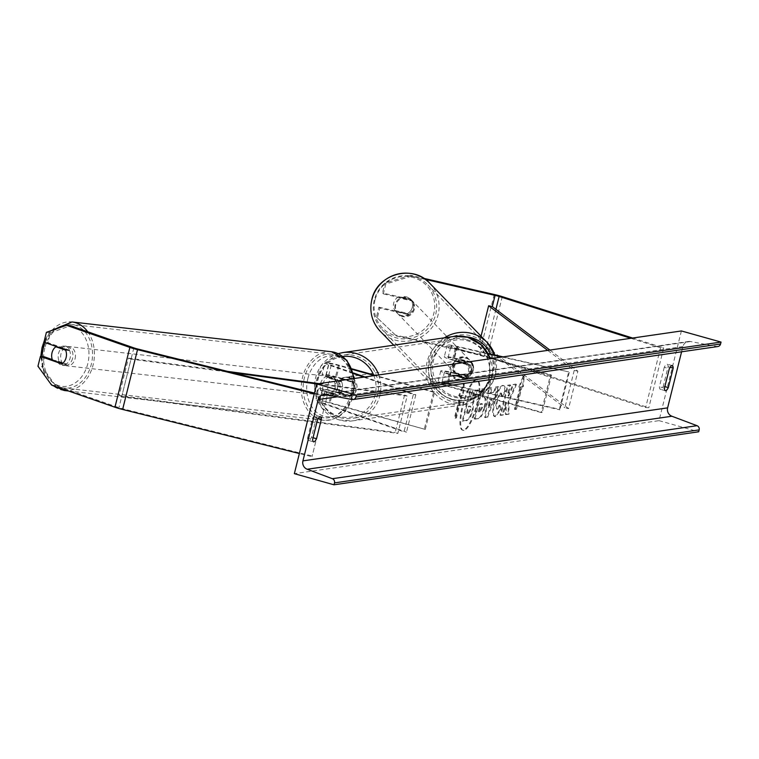 <?xml version="1.0" encoding="UTF-8"?>
<svg xmlns="http://www.w3.org/2000/svg" width="759" height="759" viewBox="0 0 759 759"><rect width="100%" height="100%" fill="white"/><g stroke="black" fill="none" stroke-linecap="round" stroke-linejoin="round"><path stroke-width="0.57" stroke-dasharray="3.79 2.85" d="M341.446 381.379A9.687 7.381 96.5 0 1 342.138 389.339A9.687 7.381 96.5 0 1 337.907 395.581L324.786 390.989A7.751 0.854 -166 0 1 322.252 389.69A7.751 0.854 -166 0 1 331.92 391.255L348.599 395.942A9.687 9.298 -98.3 0 0 352.138 381.739L335.459 377.052A7.751 0.854 14 0 0 325.801 375.487A7.751 0.854 14 0 0 328.324 376.796L341.446 381.379L338.95 381.094L325.829 376.502A11.622 1.271 14 0 1 322.034 374.548L324.928 362.963A11.622 1.271 14 0 0 328.713 364.918L353.59 373.608M351.996 368.836L339.425 365.307L336.531 376.9L353.21 381.578A9.687 9.298 81.7 0 1 349.671 395.781L332.992 391.103A11.622 1.271 -166 0 0 318.495 388.75A11.622 1.271 -166 0 0 322.29 390.705L335.412 395.287A9.687 7.381 -83.5 0 0 339.643 389.054A9.687 7.381 -83.5 0 0 338.95 381.094M363.675 377.138L413.323 394.481L404.006 431.862L319.397 402.298A11.622 1.271 14 0 1 315.602 400.344A11.622 1.271 14 0 1 330.108 402.687L425.287 429.414L329.036 402.839A7.751 0.854 14 0 0 319.368 401.274A7.751 0.854 14 0 0 321.892 402.583L406.501 432.146L404.006 431.862M336.531 376.9A11.622 1.271 14 0 0 322.034 374.548M339.425 365.307A11.622 1.271 14 0 0 324.928 362.963M352.204 369.358L338.353 365.468A7.751 0.854 14 0 0 328.685 363.903A7.751 0.854 14 0 0 331.218 365.202L353.409 372.963M364.861 376.957L415.818 394.765L413.323 394.481M415.818 394.765L406.501 432.146M425.287 429.414L434.603 392.033L433.531 392.194L424.215 429.566M433.531 392.194L374.367 375.582M434.603 392.033L375.439 375.42M352.138 381.739L353.21 381.578M348.599 395.942L349.671 395.781M337.907 395.581L335.412 395.287M52.267 359.595L65.862 364.348A9.687 7.381 -83.5 0 0 70.094 358.106A9.687 7.381 -83.5 0 0 69.401 350.146L65.407 349.681M51.612 385.088L55.597 385.544L118.945 407.678A6.205 0.683 14 0 0 121.222 408.389A6.205 0.683 14 0 0 122.778 408.797L312.177 456.026L312.015 456.681L299.369 453.531M55.597 385.544L41.944 366.701L37.95 366.236M44.401 356.844L41.944 366.701M69.401 350.146L47.94 342.641L43.946 342.186M46.403 332.338L50.398 332.793L47.94 342.641M50.398 332.793L70.511 325.744A30.616 23.311 -83.5 0 1 70.53 325.753M314.273 393.731L326.93 396.881L312.015 456.681M314.435 393.067L327.091 396.226L312.177 456.026M327.091 396.226L326.93 396.881M65.862 364.348L61.868 363.884M379.794 308.097L378.912 307.186L376.455 317.034L396.435 336L377.337 317.945L379.794 308.097L408.162 314.587A9.687 9.488 135.9 0 0 411.71 300.384L383.333 293.894L382.451 292.983L384.908 283.126L385.79 284.037L411.34 276.2L425.325 279.397M408.162 314.587L407.279 313.676A9.687 9.488 135.9 0 0 410.828 299.473L382.451 292.983M396.435 336L480.191 355.174A6.205 0.683 -166 0 1 482.781 355.829A6.205 0.683 -166 0 1 484.223 356.256L645.662 407.545L648.812 407.725L487.373 356.436A12.4 1.357 -166 0 0 484.498 355.582A12.4 1.357 -166 0 0 479.308 354.263L395.553 335.089M385.79 284.037L383.333 293.894M411.34 276.2L410.458 275.289L423.74 278.335M632.608 338.04L663.717 347.926L648.812 407.725M630.824 338.296L660.567 347.745L663.717 347.926M660.567 347.745L645.662 407.545M377.337 317.945L376.455 317.034M410.458 275.289L384.908 283.126M378.912 307.186L407.279 313.676M411.71 300.384L410.828 299.473M468.294 376.625L450.95 372.65A7.751 0.854 14 0 0 444.527 371.919A7.751 0.854 14 0 0 449.907 374.102L466.576 378.788A9.687 9.298 -98.3 0 0 470.125 364.586L453.446 359.899A7.751 0.854 -166 0 1 448.076 357.717A7.751 0.854 -166 0 1 454.489 358.457L471.832 362.423A9.687 9.488 -44.1 0 1 468.294 376.625L467.743 376.056A9.687 9.488 135.9 0 0 471.282 361.853L453.939 357.887A11.622 1.271 -166 0 0 444.309 356.777A11.622 1.271 -166 0 0 452.373 360.06L469.053 364.737A9.687 9.298 81.7 0 1 465.504 378.94L448.835 374.263L445.941 385.847A11.622 1.271 -166 0 1 437.877 382.564A11.622 1.271 -166 0 1 447.506 383.674L559.364 409.272L568.681 371.901L503.046 356.872M448.835 374.263A11.622 1.271 14 0 1 440.77 370.98A11.622 1.271 14 0 1 450.4 372.081L467.743 376.056M490.295 358.305L455.267 348.476A11.622 1.271 -166 0 1 447.203 345.193A11.622 1.271 -166 0 1 456.823 346.294L488.028 353.438M490.096 357.793L456.339 348.315A7.751 0.854 -166 0 1 450.96 346.132A7.751 0.854 -166 0 1 457.373 346.863L488.303 353.941M501.86 357.043L568.681 371.901M569.231 372.47L559.914 409.841L559.364 409.272M492.354 358.428L551.518 375.041L550.446 375.202L541.129 412.573L542.201 412.422L447.013 385.695A7.751 0.854 -166 0 1 441.643 383.504A7.751 0.854 -166 0 1 448.057 384.244L559.914 409.841M541.129 412.573L445.941 385.847M551.518 375.041L542.201 412.422M550.446 375.202L491.282 358.59M471.832 362.423L471.282 361.853M470.125 364.586L469.053 364.737M466.576 378.788L465.504 378.94M348.979 377.536A9.687 9.298 81.7 0 1 348.049 396.464A9.687 9.298 81.7 0 1 337.357 386.274A9.687 9.298 81.7 0 1 348.979 377.536M352.442 382.223L353.732 382.033A9.687 9.298 -98.3 0 0 341.218 378.523L339.928 378.703A9.687 9.298 81.7 0 0 336.579 392.166L337.859 391.976A9.687 9.298 -98.3 0 0 350.373 395.486L349.083 395.676A9.687 9.298 81.7 0 0 352.442 382.223L339.928 378.703M336.579 392.166L349.083 395.676M462.677 361.009A9.687 9.298 81.7 0 1 461.738 379.936A9.687 9.298 81.7 0 1 451.045 369.747A9.687 9.298 81.7 0 1 462.677 361.009M470.428 365.07L469.138 365.259A9.687 9.298 -98.3 0 0 456.624 361.739L457.914 361.559A9.687 9.298 81.7 0 0 454.556 375.012L453.275 375.202A9.687 9.298 -98.3 0 0 465.779 378.713L467.07 378.523A9.687 9.298 81.7 0 0 470.428 365.07L457.914 361.559M454.556 375.012L467.07 378.523M350.373 395.486L337.859 391.976M341.218 378.523L353.732 382.033M456.624 361.739L469.138 365.259M465.779 378.713L453.275 375.202M456.946 379.851A9.687 9.298 81.7 0 1 457.876 360.923A9.687 9.298 81.7 0 1 468.569 371.113A9.687 9.298 81.7 0 1 456.946 379.851M350.051 377.384A9.687 9.298 -98.3 0 0 338.429 386.113A9.687 9.298 -98.3 0 0 349.121 396.312A9.687 9.298 -98.3 0 0 350.051 377.384M340.032 417.592A32.011 30.73 -98.3 0 0 352.328 418.399A32.011 30.73 -98.3 0 0 378.447 388.731A32.011 30.73 -98.3 0 0 355.421 355.848A32.011 30.73 -98.3 0 0 343.125 355.051A32.011 30.73 -98.3 0 0 317.006 384.709A32.011 30.73 -98.3 0 0 340.032 417.592M466.975 339.634A32.011 30.73 81.7 0 1 489.991 372.517A32.011 30.73 81.7 0 1 463.882 402.185A32.011 30.73 81.7 0 1 451.577 401.378A32.011 30.73 81.7 0 1 428.56 368.494A32.011 30.73 81.7 0 1 454.669 338.827A32.011 30.73 81.7 0 1 466.975 339.634M72.589 358.39A9.687 7.381 96.5 0 1 64.449 365.553A9.687 7.381 96.5 0 1 58.519 353.476A9.687 7.381 96.5 0 1 66.659 346.303A9.687 7.381 96.5 0 1 72.589 358.39M60.35 347.271A9.687 7.381 96.5 0 1 64.657 346.076A9.687 7.381 96.5 0 1 70.113 350.686L60.35 347.271L57.589 346.948M65.625 350.165L70.113 350.686M66.764 364.14A9.687 7.381 96.5 0 1 62.447 365.326A9.687 7.381 96.5 0 1 56.991 360.724L66.764 364.14L62.266 363.618M52.504 360.212L56.991 360.724M337.148 388.769A9.687 7.381 96.5 0 1 329.008 395.932A9.687 7.381 96.5 0 1 323.078 383.845A9.687 7.381 96.5 0 1 331.218 376.682A9.687 7.381 96.5 0 1 337.148 388.769M338.666 381.511L328.903 378.105A9.687 7.381 96.5 0 1 333.21 376.91A9.687 7.381 96.5 0 1 338.666 381.511L341.664 381.862A9.687 7.381 96.5 0 1 342.138 389.339A9.687 7.381 96.5 0 1 338.305 395.316L335.307 394.965A9.687 7.381 96.5 0 1 331 396.16A9.687 7.381 96.5 0 1 325.545 391.559L335.307 394.965M328.903 378.105L331.892 378.447A9.687 7.381 96.5 0 0 328.068 384.424A9.687 7.381 96.5 0 0 328.543 391.9L325.545 391.559M341.664 381.862L331.892 378.447M328.543 391.9L338.305 395.316M320.583 383.561A9.687 7.381 96.5 0 1 328.723 376.398A9.687 7.381 96.5 0 1 334.653 388.475A9.687 7.381 96.5 0 1 326.512 395.648A9.687 7.381 96.5 0 1 320.583 383.561M75.084 358.675A9.687 7.381 -83.5 0 0 69.154 346.597A9.687 7.381 -83.5 0 0 61.014 353.76A9.687 7.381 -83.5 0 0 66.944 365.847A9.687 7.381 -83.5 0 0 75.084 358.675M44.8 348.096A32.011 24.373 -83.5 0 0 64.401 388.02A32.011 24.373 -83.5 0 0 91.298 364.339A32.011 24.373 -83.5 0 0 71.697 324.416A32.011 24.373 -83.5 0 0 44.8 348.096M350.857 394.139A32.011 24.373 96.5 0 1 323.96 417.82A32.011 24.373 96.5 0 1 304.368 377.897A32.011 24.373 96.5 0 1 331.266 354.216A32.011 24.373 96.5 0 1 350.857 394.139M463.986 430.381A26.138 6.727 -74.3 0 1 463.199 430.344A26.138 6.727 -74.3 0 1 463.398 404.784A26.138 6.727 -74.3 0 1 476.557 379.955A26.138 6.727 -74.3 0 1 477.335 380.003A26.138 6.727 -74.3 0 1 477.136 405.553A26.138 6.727 -74.3 0 1 463.986 430.381M463.265 430.182A26.138 6.727 -74.3 0 1 462.478 430.135A26.138 6.727 -74.3 0 1 462.677 404.585A26.138 6.727 -74.3 0 1 475.836 379.756A26.138 6.727 -74.3 0 1 476.614 379.804A26.138 6.727 -74.3 0 1 476.415 405.353A26.138 6.727 -74.3 0 1 463.265 430.182M681.392 330.952L659.021 420.647L294.35 473.663M504.631 391.616C504.953 387.526 504.251 385.468 502.515 385.42C499.64 386.502 496.879 391.872 494.232 401.53L494.213 401.615C492.041 411.122 492.259 416.084 494.859 416.501L500.058 409.737L499.469 405.173L496.5 408.94L497.439 409.148C496.272 408.883 496.244 406.35 497.363 401.549L497.382 401.464C498.691 396.54 500.039 393.779 501.424 393.171L500.703 392.972L501.737 396.321L504.631 391.616L505.352 391.824C505.674 387.735 504.972 385.667 503.236 385.629C500.361 386.711 497.6 392.08 494.953 401.729L494.934 401.815C492.762 411.331 492.98 416.293 495.58 416.71L500.779 409.945L500.058 409.737M503.151 385.458L503.872 385.657L503.151 385.458M494.318 416.473L495.58 416.71L494.318 416.473M500.779 409.945L500.19 405.372L497.439 409.148L496.718 408.949C495.551 408.684 495.523 406.141 496.642 401.34L496.661 401.255C497.97 396.34 499.318 393.579 500.703 392.972L501.424 393.171L502.458 396.521L501.737 396.321M484.071 407.374L484.1 407.289C485.703 400.192 485.371 396.786 483.094 397.061L481.918 397.232L484.043 388.684L481.661 389.035L474.214 418.93L477.885 418.399C480.21 417.877 482.269 414.196 484.071 407.374L484.821 407.488C486.424 400.401 486.092 396.985 483.815 397.261L481.918 397.232M483.73 397.09L484.451 397.289L483.73 397.09M508.207 401.596L508.245 413.987L505.428 414.395L505.494 402.687L502.477 414.822L500.096 415.164L507.553 385.268L509.925 384.917L507.999 392.65L508.027 395.904L512.951 384.481L515.816 384.063L508.207 401.596L508.928 401.805L508.966 414.186L508.245 413.987M307.613 437.877L312.452 418.437A9.687 2.495 -74.3 0 1 315.099 415.296A9.687 2.495 -74.3 0 1 315.393 415.315A9.687 2.495 -74.3 0 1 316.313 417.877L311.475 437.317A9.687 2.495 -74.3 0 1 308.543 440.438A9.687 2.495 -74.3 0 1 307.613 437.877L312.661 439.29M664.267 367.299L659.419 386.729A9.687 2.495 105.7 0 0 660.349 389.301A9.687 2.495 105.7 0 0 663.281 386.17L668.129 366.739A9.687 2.495 105.7 0 0 667.199 364.178A9.687 2.495 105.7 0 0 666.905 364.159A9.687 2.495 105.7 0 0 664.267 367.299L669.315 368.713M459.992 395.553L458.702 395.743L463.54 383.807L462.563 395.173L461.273 395.363L455.685 417.792L454.394 417.981L459.992 395.553L460.713 395.752L455.115 418.181L454.394 417.981M522.628 386.445L523.606 375.079L518.767 387.005L520.048 386.824L514.46 409.243L515.75 409.063L521.338 386.635L523.349 386.654L524.327 375.278L523.606 375.079M493.54 392.422L490.21 392.906L490.931 387.688L488.473 388.039L484.65 417.441L486.927 417.108L498.018 386.654L495.485 387.024L493.54 392.422L494.261 392.621L490.21 392.906M670.121 367.299L668.129 366.739M318.306 418.437L316.313 417.877M681.591 351.796L682.901 346.569A6.973 6.698 81.7 0 1 690.51 341.531L716.771 346.512A3.491 3.349 -98.3 0 0 717.834 346.531M659.021 420.647L698.688 431.786M317.499 419.86L312.452 418.437M313.04 437.753L311.475 437.317M664.846 386.616L663.281 386.17M664.467 388.153L659.419 386.729M478.303 390.069L475.551 390.468L471.557 399.794L470.514 399.946L472.781 390.876L470.4 391.217L462.924 421.179L466.994 420.59L470.599 416.928L473.123 409.756L473.654 400.809L478.303 390.069L474.83 390.268L470.836 399.595L469.793 399.746L472.06 390.667L469.679 391.018L462.203 420.979L466.273 420.391L469.878 416.729L472.402 409.556L472.933 400.61L477.582 389.87M470.599 416.928L469.878 416.729M462.924 421.179L462.203 420.979M470.4 391.217L469.679 391.018M472.781 390.876L472.06 390.667M470.514 399.946L469.793 399.746M471.557 399.794L470.836 399.595M475.551 390.468L474.83 390.268M473.654 400.809L472.933 400.61M455.115 418.181L456.406 417.991L455.685 417.792M460.713 395.752L459.423 395.942L464.261 384.007L463.284 395.382L461.273 395.363M461.994 395.572L456.406 417.991M463.284 395.382L462.563 395.173M464.261 384.007L463.54 383.807M459.423 395.942L458.702 395.743M524.327 375.278L519.488 387.213L518.767 387.005M519.488 387.213L520.769 387.024L520.048 386.824M520.769 387.024L515.181 409.452L514.46 409.243M521.338 386.635L522.059 386.834L516.471 409.262L515.75 409.063M516.471 409.262L515.181 409.452M522.059 386.834L523.349 386.654M508.966 414.186L506.149 414.594L506.215 402.896L503.198 415.021L500.817 415.372L508.274 385.468L510.646 385.126L508.72 392.858L508.748 396.103L513.672 384.68L515.816 384.063M516.537 384.272L508.928 401.805M513.672 384.68L512.951 384.481M508.748 396.103L508.027 395.904M508.72 392.858L507.999 392.65M510.646 385.126L509.925 384.917M508.274 385.468L507.553 385.268M500.817 415.372L500.096 415.164M503.198 415.021L502.477 414.822M506.215 402.896L505.494 402.687M506.149 414.594L505.428 414.395M482.639 397.431L484.764 388.883L484.043 388.684M484.764 388.883L481.661 389.035M482.382 389.234L474.935 419.129L474.214 418.93M474.935 419.129L478.606 418.598C480.931 418.076 482.99 414.405 484.792 407.574M482.515 407.536L480.162 411.663L479.043 411.824L481.016 403.921L482.382 403.769L481.424 403.56L481.794 407.327L479.441 411.463L478.322 411.625L480.295 403.722L482.145 403.76L482.534 407.45L481.794 407.327M479.043 411.824L478.322 411.625M481.016 403.921L480.295 403.722M500.19 405.372L499.469 405.173M502.458 396.521L505.352 391.824M490.931 393.105L491.652 387.887L490.931 387.688M491.652 387.887L488.473 388.039M489.194 388.247L485.371 417.64L484.65 417.441M485.371 417.64L486.927 417.108M487.648 417.308L498.739 386.853L498.018 386.654M498.739 386.853L495.485 387.024M496.206 387.223L494.261 392.621M490.067 399.405L491.974 399.13L488.919 407.716L490.067 399.405L489.346 399.206L491.253 398.93L488.198 407.517L489.346 399.206M491.974 399.13L491.253 398.93M488.919 407.716L488.198 407.517M467.098 413.646L468.891 406.454L470.466 406.226L469.745 406.018L470.134 409.386L467.942 413.219L466.377 413.446L468.17 406.255L470.703 406.236L470.836 409.68L468.664 413.418L466.377 413.446M468.891 406.454L468.17 406.255M413.74 308.799A9.687 9.488 -44.1 0 1 397.488 313.41A9.687 9.488 -44.1 0 1 402.004 297.452A9.687 9.488 -44.1 0 1 413.74 308.799M395.866 311.465L394.87 310.44A9.687 9.488 -44.1 0 1 398.228 296.987L411.141 299.938A9.687 9.488 -44.1 0 1 407.782 313.401L408.778 314.425A9.687 9.488 -44.1 0 1 395.866 311.465L408.778 314.425M394.87 310.44L407.782 313.401M411.141 299.938L412.137 300.962L399.225 298.012A9.687 9.488 -44.1 0 1 412.137 300.962M399.225 298.012L398.228 296.987M472.221 369.13A9.687 9.488 -44.1 0 1 455.96 373.741A9.687 9.488 -44.1 0 1 460.476 357.783A9.687 9.488 -44.1 0 1 472.221 369.13M471.491 362.204L458.578 359.254A9.687 9.488 -44.1 0 1 471.491 362.204L472.155 362.887A9.687 9.488 -44.1 0 1 468.796 376.341L468.132 375.658A9.687 9.488 -44.1 0 1 455.22 372.707L468.132 375.658M458.578 359.254L459.242 359.937A9.687 9.488 -44.1 0 0 455.884 373.39L455.22 372.707M472.155 362.887L459.242 359.937M455.884 373.39L468.796 376.341M471.662 368.561A9.687 9.488 -44.1 0 1 455.409 373.172A9.687 9.488 -44.1 0 1 459.926 357.214A9.687 9.488 -44.1 0 1 471.662 368.561M395.686 305.109A9.687 9.488 135.9 0 0 407.431 316.456A9.687 9.488 135.9 0 0 411.947 300.498A9.687 9.488 135.9 0 0 395.686 305.109M374.253 300.203A32.011 31.337 135.9 0 0 382.005 329.52A32.011 31.337 135.9 0 0 413.038 337.689A32.011 31.337 135.9 0 0 435.723 314.273A32.011 31.337 135.9 0 0 427.981 284.967A32.011 31.337 135.9 0 0 396.948 276.798A32.011 31.337 135.9 0 0 374.253 300.203M431.624 359.396A32.011 31.337 -44.1 0 1 454.318 335.99A32.011 31.337 -44.1 0 1 485.352 344.15A32.011 31.337 -44.1 0 1 493.094 373.466A32.011 31.337 -44.1 0 1 470.409 396.881A32.011 31.337 -44.1 0 1 439.376 388.712A32.011 31.337 -44.1 0 1 431.624 359.396M232.69 372.688L131.06 359.092L121.744 396.473L397.849 433.398L407.166 396.027L316.835 383.94M319.017 383.627L404.556 395.069L395.24 432.44L397.849 433.398M404.556 395.069L407.166 396.027M131.06 359.092L128.451 358.134L119.135 395.515L395.24 432.44M128.451 358.134L227.425 371.379M121.744 396.473L119.135 395.515M549.886 350.07L577.884 371.208L568.567 408.589L482.98 343.96L479.318 343.153L494.707 354.776M480.191 355.174L482.98 343.96M547.704 350.383L574.221 370.401L564.895 407.782L568.567 408.589M574.221 370.401L577.884 371.208M495.067 355.051L564.895 407.782M481.054 336.161L479.318 343.153M322.29 390.705L319.397 402.298M328.713 364.918L325.829 376.502M338.353 365.468L335.459 377.052M331.218 365.202L328.324 376.796M324.786 390.989L321.892 402.583M331.92 391.255L329.036 402.839M332.992 391.103L330.108 402.687M133.859 347.878L118.945 407.678M137.683 348.998L122.778 408.797M494.213 294.464L479.308 354.263M495.921 309.321L484.223 356.256M502.278 296.636L487.373 356.436M450.4 372.081L447.506 383.674M456.823 346.294L453.939 357.887M455.267 348.476L452.373 360.06M457.373 346.863L454.489 358.457M456.339 348.315L453.446 359.899M450.95 372.65L448.057 384.244M449.907 374.102L447.013 385.695M342.916 356.493A30.616 29.392 -98.3 0 0 317.29 384.604A30.616 29.392 -98.3 0 0 339.292 416.406A30.616 29.392 -98.3 0 0 369.064 406.966A30.616 29.392 -98.3 0 0 373.589 374.908M378.741 374.946A34.487 33.111 81.7 0 1 352.688 420.856A34.487 33.111 81.7 0 1 339.434 419.983A34.487 33.111 81.7 0 1 314.624 384.557A34.487 33.111 81.7 0 1 342.764 352.593M454.309 336.379A34.487 33.111 -98.3 0 0 426.178 368.343A34.487 33.111 -98.3 0 0 450.979 403.769A34.487 33.111 -98.3 0 0 464.233 404.642A34.487 33.111 -98.3 0 0 490.286 358.732M452.99 399.879A30.616 29.392 81.7 0 1 431.862 362.356A30.616 29.392 81.7 0 1 467.705 340.829A30.616 29.392 81.7 0 1 488.834 378.352A30.616 29.392 81.7 0 1 452.99 399.879M42.153 356.588A30.616 23.311 -83.5 0 0 61.346 386.255A30.616 23.311 -83.5 0 0 87.788 363.703A30.616 23.311 -83.5 0 0 75.217 327.395M67.589 325.412A30.616 23.311 -83.5 0 0 66.128 325.421M55.739 329.064A30.616 23.311 -83.5 0 0 45.16 342.613M64.117 390.487A34.487 26.261 96.5 0 1 42.997 347.47A34.487 26.261 96.5 0 1 71.982 321.958M87.74 331.768A34.487 26.261 96.5 0 1 93.091 364.975A34.487 26.261 96.5 0 1 67.361 390.591M331.55 351.759A34.487 26.261 -83.5 0 0 302.566 377.27A34.487 26.261 -83.5 0 0 323.676 420.287A34.487 26.261 -83.5 0 0 352.66 394.775A34.487 26.261 -83.5 0 0 353.685 378.589M307.879 378.542A30.616 23.311 96.5 0 1 337.47 356.777A30.616 23.311 96.5 0 1 352.347 394.073A30.616 23.311 96.5 0 1 322.746 415.837A30.616 23.311 96.5 0 1 307.879 378.542M682.901 346.569L337.565 396.767M716.771 346.512L352.091 399.519M690.51 341.531L325.829 394.547M473.104 409.841L472.383 409.642M473.123 409.756L472.402 409.556M466.994 420.59L466.273 420.391M484.821 407.488L484.1 407.289M478.606 418.598L477.885 418.399M480.162 411.663L479.441 411.463M482.534 407.45L481.813 407.241M494.953 401.729L494.232 401.53M494.934 401.815L494.213 401.615M497.363 401.549L496.642 401.34M497.382 401.464L496.661 401.255M470.855 409.594L470.134 409.386M470.836 409.68L470.115 409.471M468.664 413.418L467.942 413.219M375.041 299.947A30.616 29.971 135.9 0 0 397.08 336.199A30.616 29.971 135.9 0 0 433.835 313.401A30.616 29.971 135.9 0 0 411.805 277.149A30.616 29.971 135.9 0 0 375.041 299.947M429.755 283.24A34.487 33.766 -44.1 0 1 438.114 314.824A34.487 33.766 -44.1 0 1 413.664 340.041A34.487 33.766 -44.1 0 1 380.231 331.247M444.385 337.821A34.487 33.766 135.9 0 0 429.243 358.855A34.487 33.766 135.9 0 0 437.592 390.439A34.487 33.766 135.9 0 0 471.035 399.234A34.487 33.766 135.9 0 0 495.475 374.016A34.487 33.766 135.9 0 0 494.754 354.975L495.523 374.102C490.437 399.557 454.594 409.727 437.592 390.439L393.731 345.184M490.561 354.017A30.616 29.971 -44.1 0 1 492.306 373.732A30.616 29.971 -44.1 0 1 455.552 396.53A30.616 29.971 -44.1 0 1 433.522 360.269A30.616 29.971 -44.1 0 1 465.931 336.816M325.801 375.487L328.685 363.903M322.252 389.69L319.368 401.274M318.495 388.75L315.602 400.344M447.203 345.193L444.309 356.777M448.076 357.717L450.96 346.132M444.527 371.919L441.643 383.504M440.77 370.98L437.877 382.564M338.172 353.609L320.82 366.132L314.435 387.005L321.55 407.744L339.32 419.983L352.688 420.856L464.233 404.642L488.009 388.219L490.437 358.703M344.406 377.413L345.26 377.289M347.186 396.587L348.049 396.464M458.958 360.762L459.812 360.639M461.738 379.936L462.601 379.813M457.876 360.923L346.332 377.138M463.882 402.185L352.328 418.399M454.669 338.827L343.125 355.051M460.666 380.098L349.121 396.312M50.72 330.82L44.231 341.038M354.538 378.466L353.609 394.727C348.438 411.909 338.457 420.429 323.676 420.287L68.49 390.989M66.659 346.303L64.657 346.076M62.447 365.326L64.449 365.553M331.218 376.682L333.21 376.91M329.008 395.932L331 396.16M40.787 356.436L44.515 375.297M51.005 384.263L52.181 385.287M328.723 376.398L69.154 346.597M323.96 417.82L64.401 388.02M331.266 354.216L71.697 324.416M326.512 395.648L66.944 365.847M463.199 430.344L462.478 430.135M672.246 365.591L667.199 364.178M320.44 416.729L315.393 415.315M323.704 394.5L688.385 341.493M308.543 440.438L313.59 441.852M665.396 390.714L660.349 389.301M477.335 380.003L476.614 379.804M455.409 373.172L398.039 313.979M485.352 344.15L427.981 284.967M439.376 388.712L382.005 329.52M469.318 359.69L411.947 300.498"/><path stroke-width="1.14" d="M353.59 373.608L363.675 377.138M353.409 372.963L364.861 376.957M374.367 375.582L352.204 369.358M375.439 375.42L351.996 368.836M52.267 359.595L44.401 356.844L40.407 356.388L61.868 363.884A9.687 7.381 -83.5 0 0 66.099 357.65A9.687 7.381 -83.5 0 0 65.407 349.681L43.946 342.186L46.403 332.338L66.517 325.288L129.865 347.423A12.4 1.357 14 0 0 134.419 348.836A12.4 1.357 14 0 0 137.521 349.662L314.273 393.731M66.517 325.288L70.511 325.744L133.859 347.878A6.205 0.683 14 0 0 136.136 348.59A6.205 0.683 14 0 0 137.683 348.998L314.435 393.067M40.407 356.388L37.95 366.236L51.612 385.088L114.951 407.222A12.4 1.357 14 0 0 119.505 408.636A12.4 1.357 14 0 0 122.616 409.462L299.369 453.531M425.325 279.397L495.096 295.374A6.205 0.683 -166 0 1 497.695 296.029A6.205 0.683 -166 0 1 499.128 296.456L630.824 338.296M423.74 278.335L494.213 294.464A12.4 1.357 -166 0 1 499.413 295.782A12.4 1.357 -166 0 1 502.278 296.636L632.608 338.04M488.028 353.438L503.046 356.872M488.303 353.941L501.86 357.043M492.354 358.428L490.096 357.793M491.282 358.59L490.295 358.305M55.853 346.759L65.625 350.165A9.687 7.381 96.5 0 1 66.099 357.65A9.687 7.381 96.5 0 1 62.266 363.618L52.504 360.212A9.687 7.381 96.5 0 1 52.029 352.726A9.687 7.381 96.5 0 1 55.853 346.759L57.589 346.948M316.712 383.959L294.35 473.663L334.007 484.802L334.482 482.895A3.491 3.349 -98.3 0 0 332.347 478.711L307.205 469.252A6.973 6.698 81.7 0 1 302.936 460.874L318.22 399.585A6.973 6.698 81.7 0 1 325.829 394.547L352.091 399.519A3.491 3.349 -98.3 0 0 355.895 397.004L356.369 395.097L316.712 383.959L681.392 330.952L721.05 342.081L356.369 395.097M673.176 368.153A9.687 2.495 105.7 0 0 672.246 365.591A9.687 2.495 105.7 0 0 671.952 365.572A9.687 2.495 105.7 0 0 669.315 368.713L664.467 388.153A9.687 2.495 105.7 0 0 665.396 390.714A9.687 2.495 105.7 0 0 668.328 387.593L673.176 368.153L670.121 367.299M321.361 419.291L316.522 438.73A9.687 2.495 -74.3 0 1 313.59 441.852A9.687 2.495 -74.3 0 1 312.661 439.29L317.499 419.86A9.687 2.495 -74.3 0 1 320.146 416.719A9.687 2.495 -74.3 0 1 320.44 416.729A9.687 2.495 -74.3 0 1 321.361 419.291L318.306 418.437M334.007 484.802L698.688 431.786L699.162 429.879A3.491 3.349 -98.3 0 0 697.028 425.695L671.886 416.236A6.973 6.698 81.7 0 1 667.616 407.868L681.591 351.796M353.153 399.538L717.834 346.531A3.491 3.349 -98.3 0 0 720.576 343.988L721.05 342.081M316.522 438.73L313.04 437.753M668.328 387.593L664.846 386.616M232.69 372.688L316.835 383.94M227.425 371.379L319.017 383.627M495.096 295.374L492.297 306.579L549.886 350.07M492.297 306.579L488.635 305.782L547.704 350.383M488.635 305.782L481.054 336.161M137.521 349.662L122.616 409.462M129.865 347.423L114.951 407.222M499.128 296.456L495.921 309.321M373.589 374.908A30.616 29.392 -98.3 0 0 354.017 357.356A30.616 29.392 -98.3 0 0 342.916 356.493M338.172 353.609L342.764 352.593A34.487 33.111 81.7 0 1 356.018 353.457A34.487 33.111 81.7 0 1 378.741 374.946M490.286 358.732A34.487 33.111 -98.3 0 0 467.572 337.243A34.487 33.111 -98.3 0 0 454.309 336.379L467.686 337.252L481.567 345.146L490.437 358.703M75.217 327.395A30.616 23.311 -83.5 0 0 70.53 325.753M70.483 325.744A30.616 23.311 -83.5 0 0 67.589 325.412M66.128 325.421A30.616 23.311 -83.5 0 0 55.739 329.064M45.16 342.613A30.616 23.311 -83.5 0 0 43.32 348.163A30.616 23.311 -83.5 0 0 42.153 356.588M50.72 330.82L71.982 321.958A34.487 26.261 96.5 0 1 87.74 331.768M353.685 378.589A34.487 26.261 -83.5 0 0 331.55 351.759L346.863 360.297L354.538 378.466M67.361 390.591A34.487 26.261 96.5 0 1 64.117 390.487L68.49 390.989M667.616 407.868L302.936 460.874M337.565 396.767L318.22 399.585M699.162 429.879L334.482 482.895M720.576 343.988L355.895 397.004M671.886 416.236L307.205 469.252M697.028 425.695L332.347 478.711M429.755 283.24C412.763 263.942 376.919 274.113 371.834 299.577C369.197 311.655 371.986 322.214 380.231 331.247A34.487 33.766 -44.1 0 1 371.872 299.663A34.487 33.766 -44.1 0 1 396.321 274.435A34.487 33.766 -44.1 0 1 429.755 283.24L487.126 342.432A34.487 33.766 135.9 0 0 444.385 337.821M494.754 354.975A34.487 33.766 135.9 0 0 487.126 342.432L494.773 354.984M465.931 336.816A30.616 29.971 -44.1 0 1 490.561 354.017M342.764 352.593L454.309 336.379M44.231 341.038L42.058 347.508L40.787 356.436M71.982 321.958L331.55 351.759M44.515 375.297L51.005 384.263M52.181 385.287L64.117 390.487M380.231 331.247L393.731 345.184"/></g></svg>
